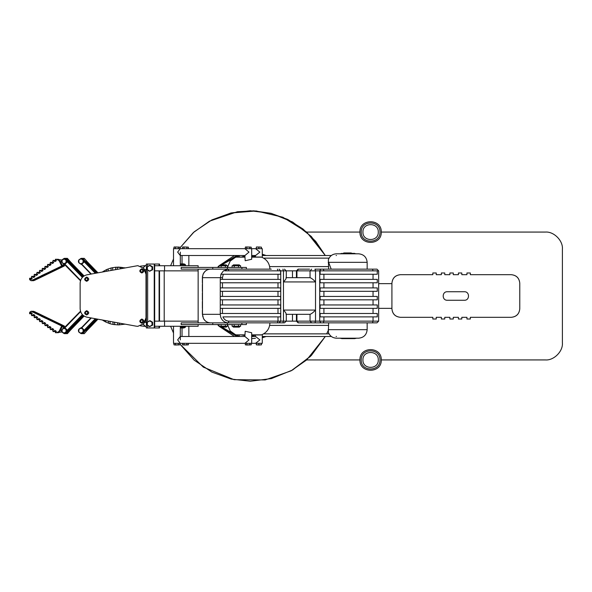 <?xml version="1.0" encoding="UTF-8"?>
<svg xmlns="http://www.w3.org/2000/svg" width="592" height="592" viewBox="0 0 592 592"><rect width="100%" height="100%" fill="white"/><g stroke="black" fill="none" stroke-linecap="round" stroke-linejoin="round"><path stroke-width="0.89" d="M306.678 359.929L325.304 336.493L311.303 355.533L292.574 370.015L271.41 378.584L250.29 381.241L231.191 379.072L211.869 372.094L194.154 360.151L179.872 344.026L203.322 367.129L234.084 379.687L265.238 379.923L291.16 370.807L306.678 359.929L359.951 359.929C359.366 373.67 381.847 373.67 381.263 359.929C381.847 346.194 359.366 346.194 359.951 359.929M306.678 232.071L282.843 217.22L256.129 210.959L230.702 213.039L209.427 221.193L230.702 213.039L256.129 210.959L282.843 217.22L306.678 232.071L282.843 217.22L256.129 210.959L230.702 213.039L209.427 221.193L230.702 213.039L256.129 210.959L282.843 217.22L306.678 232.071L282.843 217.22L256.129 210.959L230.702 213.039L209.427 221.193L230.702 213.039L256.129 210.959L282.843 217.22L306.678 232.071L282.843 217.22L256.129 210.959L230.702 213.039L209.427 221.193L193.325 232.589L179.872 247.974L194.154 231.849L211.869 219.906L231.191 212.928L250.29 210.759L271.41 213.416L292.574 221.985L311.303 236.467L325.304 255.507L306.678 232.071L359.951 232.071C359.366 245.806 381.847 245.806 381.263 232.071L545.35 232.071C553.786 231.309 563.162 240.685 562.4 249.114C563.162 240.685 553.786 231.309 545.35 232.071M545.35 359.929C553.786 360.691 563.162 351.315 562.4 342.886C563.162 351.315 553.786 360.691 545.35 359.929L381.263 359.929M562.4 342.886L562.4 249.114M356.569 338.195L354.712 338.624L356.569 338.195L354.712 338.624L341.924 338.624L340.067 338.195M341.924 253.376L340.067 253.805M354.712 253.376L352.233 253.376L356.569 253.805M519.776 308.787L519.776 283.213L519.776 308.787C519.273 313.967 516.431 316.809 511.259 317.312C516.394 316.772 519.236 313.93 519.776 308.787C519.273 313.967 516.431 316.809 511.259 317.312L470.337 317.312L470.337 319.014L466.933 319.014L466.933 317.312L461.812 317.312L461.812 319.014L458.408 319.014L458.408 317.312L453.294 317.312L453.294 319.014L449.883 319.014L449.883 317.312L444.77 317.312L444.77 319.014L441.358 319.014L441.358 317.312L436.245 317.312L436.245 319.014L432.833 319.014L432.833 317.312L400.444 317.312C395.264 316.809 392.422 313.967 391.919 308.787C392.459 313.93 395.301 316.772 400.444 317.312C395.264 316.809 392.422 313.967 391.919 308.787L391.919 283.213L391.919 308.787M391.919 283.213C392.422 278.033 395.264 275.191 400.444 274.688C395.301 275.228 392.459 278.07 391.919 283.213C392.422 278.033 395.264 275.191 400.444 274.688L432.833 274.688L432.833 272.986L436.245 272.986L436.245 274.688L441.358 274.688L441.358 272.986L444.77 272.986L444.77 274.688L449.883 274.688L449.883 272.986L453.294 272.986L453.294 274.688L458.408 274.688L458.408 272.986L461.812 272.986L461.812 274.688L466.933 274.688L466.933 272.986L470.337 272.986L470.337 274.688L511.259 274.688C516.431 275.191 519.273 278.033 519.776 283.213C519.236 278.07 516.394 275.228 511.259 274.688C516.431 275.191 519.273 278.033 519.776 283.213M378.281 232.071C378.702 222.178 362.511 222.178 362.933 232.071C362.511 241.965 378.702 241.965 378.281 232.071C378.702 222.178 362.511 222.178 362.933 232.071C362.511 241.965 378.702 241.965 378.281 232.071M378.281 359.929C378.702 350.035 362.511 350.035 362.933 359.929C362.511 369.822 378.702 369.822 378.281 359.929C378.702 350.035 362.511 350.035 362.933 359.929C362.511 369.822 378.702 369.822 378.281 359.929M379.983 232.071C380.501 219.98 360.713 219.98 361.231 232.071C360.713 244.163 380.501 244.163 379.983 232.071C380.501 219.98 360.713 219.98 361.231 232.071C360.713 244.163 380.501 244.163 379.983 232.071M379.983 359.929C380.501 347.837 360.713 347.837 361.231 359.929C360.713 372.02 380.501 372.02 379.983 359.929C380.501 347.837 360.713 347.837 361.231 359.929C360.713 372.02 380.501 372.02 379.983 359.929M381.263 232.071C381.847 218.33 359.366 218.33 359.951 232.071M170.607 326.259L173.508 333.007M179.872 344.026L203.322 367.129L234.084 379.687L265.238 379.923L291.16 370.807L265.238 379.923L234.084 379.687L203.322 367.129L179.872 344.026L203.322 367.129L234.084 379.687L265.238 379.923L291.16 370.807L265.238 379.923L234.084 379.687L203.322 367.129L179.872 344.026L203.322 367.129L234.084 379.687L265.238 379.923L291.16 370.807L265.238 379.923L234.084 379.687L203.322 367.129L179.872 344.026L203.322 367.129L234.084 379.687L265.238 379.923L291.16 370.807L310.408 356.436L325.304 336.493M173.508 258.993L170.607 265.741M326.666 333.866L328.604 329.67M331.194 269.145L328.604 262.33M325.304 255.507L315.691 241.329L302.956 228.971L287.719 219.417L270.966 213.305L253.835 210.833L237.392 211.744L209.427 221.193L193.325 232.589L179.872 247.974M263.603 255.507L262.278 255.1M236.985 255.507L221.164 264.89M221.164 327.11L236.985 336.493M251.681 338.602L255.455 338.306M262.278 336.9L263.603 336.493M286.284 314.071L286.284 321.145L292.485 321.145L292.485 314.33M292.485 277.67L292.485 270.855L286.284 270.855L296.422 270.855L298.124 269.145L309.594 269.145M232.345 333.015L239.212 336.493L244.866 336.493L245.192 331.276L251.681 332.734L251.681 343.308L255.611 343.308L259.873 339.897L255.611 336.493L251.681 336.493L255.455 336.493L255.455 334.954M262.278 336.493L331.357 336.493M329.048 333.866L263.647 333.866M336.101 336.493L336.471 336.493M188.848 326.259L188.848 336.493L244.866 336.493L239.212 336.493L239.212 334.954M376.542 269.145L320.812 269.145L328.649 269.145L328.353 259.725C329.781 255.996 332.489 254.02 336.471 253.805L358.634 253.805C363.777 254.345 366.618 257.187 367.158 262.33L367.158 269.145L376.949 269.145L378.658 270.855L378.658 321.145L376.949 322.855L367.158 322.855L367.158 329.67C366.618 334.813 363.777 337.655 358.634 338.195L336.471 338.195C332.489 337.98 329.781 336.004 328.353 332.275L328.649 322.855L320.812 322.855L323.328 322.855L323.913 321.145L319.717 321.145L320.812 322.855L309.594 322.855M282.895 322.855L279.061 322.855L280.741 321.145L286.025 321.145L283.479 321.145L282.895 322.855L284.426 322.855L271.306 322.855M284.426 322.855L286.284 321.145L296.422 321.145L298.124 322.855L314.937 322.855L315.521 321.145L319.717 321.145L319.717 270.855L310.053 270.855L311.658 269.145M188.848 265.741L188.848 255.507L244.866 255.507L245.192 260.724L251.681 259.266L251.681 248.692L255.611 248.692L259.873 252.103L255.611 255.507L251.681 255.507L255.455 255.507L255.455 257.046M262.278 255.507L331.357 255.507M329.048 258.134L263.647 258.134M336.101 255.507L336.471 255.507M232.345 258.985L239.212 255.507L239.212 257.046M351.108 252.954L352.314 253.45L351.108 252.954L343.996 252.954L342.435 253.805M343.996 252.954L342.79 253.45L352.669 253.805M286.284 314.33L287.586 314.33M293.913 314.33L296.422 314.33L296.422 321.145L296.94 321.145L296.94 314.33M376.542 322.855L323.328 322.855M283.479 321.145L283.479 310.067C285.633 312.339 286.484 313.76 286.025 314.33L310.053 314.33C311.584 313.76 313.405 312.339 315.521 310.067L315.521 321.145L296.94 321.145L298.538 322.855L302.616 322.855M220.268 313.471L220.268 279.38L222.459 279.38L222.459 277.67L202.486 277.67L202.486 314.33L220.268 314.33L220.268 313.471L222.459 313.471L222.459 308.358L280.623 308.358L280.623 304.954L222.459 304.954L222.459 299.833L280.623 299.833L280.623 296.429L222.459 296.429L222.459 291.308L280.623 291.308L280.623 287.904L222.459 287.904L222.459 282.791L280.623 282.791L280.623 279.38L222.459 279.38M279.061 322.855L228.283 322.855C224.531 322.61 221.985 320.62 220.638 316.883L220.268 314.33M203.493 318.592L202.486 314.33L202.856 316.883M296.94 277.67L296.94 270.855L296.422 270.855L296.422 277.67L293.913 277.67M290.605 277.67L287.69 277.67M287.586 277.67L286.284 277.67M286.025 270.855L283.479 270.855L283.479 281.933L315.521 281.933L315.521 310.067L283.479 310.067L283.479 281.933C285.633 279.661 286.484 278.24 286.025 277.67L310.053 277.67C311.584 278.24 313.405 279.661 315.521 281.933L315.521 270.855L314.937 269.145L320.812 269.145L319.717 270.855L320.124 270.855L320.124 274.266L377.267 274.266L377.267 270.855L373.049 270.855L372.464 269.145M310.053 277.67L310.053 270.855L296.94 270.855L298.538 269.145L302.616 269.145M203.16 274.266C204.662 271.025 207.104 269.323 210.5 269.145C207.045 269.316 204.566 271.018 203.063 274.266L202.383 277.67L202.383 282.791M271.306 269.145L228.283 269.145L223.473 270.855L220.942 274.266L223.317 274.266L222.459 277.67M323.328 269.145L323.913 270.855L373.049 270.855M323.913 270.855L320.124 270.855M284.426 269.145L286.284 270.855L286.284 277.929M277.996 279.38L277.996 274.266L280.623 274.266L280.623 270.855L277.996 270.855L277.419 269.145M224.76 270.855L277.996 270.855M222.459 313.471L280.623 313.471L280.623 316.883L222.925 316.883C224.102 319.576 226.077 320.997 228.867 321.145L228.283 322.855M277.996 274.266L223.317 274.266M323.913 304.954L320.124 304.954L320.124 308.358L377.267 308.358L377.267 304.954L323.913 304.954L323.913 299.833L320.124 299.833L320.124 296.429L323.913 296.429L323.913 291.308L320.124 291.308L320.124 287.904L323.913 287.904L323.913 282.791L320.124 282.791L320.124 279.38L323.913 279.38L323.913 274.266M323.913 313.471L320.124 313.471L320.124 316.883L377.267 316.883L377.267 313.471L323.913 313.471L323.913 308.358M323.913 287.904L373.049 287.904L373.049 282.791L377.267 282.791L377.267 279.38L323.913 279.38M373.049 282.791L323.913 282.791M373.049 304.954L373.049 299.833L323.913 299.833M323.913 296.429L373.049 296.429L373.049 291.308L323.913 291.308M373.049 287.904L377.267 287.904L377.267 291.308L373.049 291.308M373.049 296.429L377.267 296.429L377.267 299.833L373.049 299.833M220.268 287.904L222.459 287.904M220.268 282.791L222.459 282.791M220.268 291.308L222.459 291.308M220.268 296.429L222.459 296.429M220.268 299.833L222.459 299.833M220.268 304.954L222.459 304.954M220.268 308.358L222.459 308.358M225.456 270.855L228.867 270.855L228.283 269.145M220.268 279.38L220.949 274.266M251.356 343.308L188.848 343.308M227.432 324.557L230.17 330.898L235.675 334.85L244.866 334.954M269.937 322.855C269.626 328.575 266.844 332.578 261.575 334.85L251.681 334.85M261.953 343.308L255.788 343.308M236.859 334.85L236.267 334.954M260.399 334.85L261.575 334.85M251.356 248.692L188.848 248.692M269.937 269.145C269.626 263.425 266.844 259.422 261.575 257.15L251.681 257.15M227.432 267.443L230.17 261.102L235.675 257.15L236.859 257.15M261.953 248.692L255.788 248.692M260.399 257.15L261.575 257.15M180.323 265.741L180.323 252.103M173.508 265.741L173.508 248.692L180.323 248.692M182.033 263.884L182.033 255.507M198.142 267.443L198.142 265.741L154.675 265.741M212.757 267.443L181.174 267.443L181.174 269.145L241.899 269.145L241.899 267.443L212.757 267.443L212.757 269.145M245.976 267.443L241.899 267.443M227.335 267.443L227.335 269.145M198.142 269.145L198.142 270.855L154.675 270.855M164.554 265.741L164.554 270.855M182.033 327.968L182.033 336.493M198.142 324.557L198.142 326.259L154.675 326.259M164.554 326.259L164.554 321.145L198.142 321.145L164.213 321.145L164.213 270.855L198.142 270.855L198.142 322.855M241.899 324.557L241.899 322.855L181.174 322.855L181.174 324.557L245.976 324.557M180.323 343.308L173.508 343.308L173.508 326.259M180.323 326.259L180.323 339.897M164.554 321.145L154.675 321.145M154.238 264.032L154.238 327.968L154.675 327.968L154.675 264.032L146.387 264.032L146.387 327.968L147.652 327.968L147.652 325.445M154.675 327.968L159.529 327.968L159.529 326.259M159.529 321.145L159.529 270.855M159.529 265.741L159.529 264.032L159.093 264.032L159.093 265.741M159.093 327.968L159.093 326.259M159.093 321.145L159.093 270.855M154.675 264.032L159.093 264.032M154.238 327.968L147.652 327.968M112.85 321.915L113.176 324.475L118.023 324.875L117.394 322.744M105.783 320.627L105.502 321.915L110.053 323.72L110.127 321.419M110.031 323.728L113.176 324.475M118.437 324.867L117.801 324.875M102.275 319.983L105.524 321.9M102.275 272.017L106.538 269.589L106.723 271.203M125.104 267.85L115.943 267.192L111.141 267.961L106.538 269.589M118.903 267.125L118.356 267.133M108.551 321.13L108.469 323.21M114.804 324.705L114.485 322.211M104.214 320.339L104.044 321.116M103.859 271.728L103.667 271.106M108.284 270.921L108.062 268.946M111.141 267.961L111 270.426M112.598 270.13L112.746 267.606M115.943 267.192L115.403 269.619M117.098 269.308L117.586 267.125M124.468 324.039L122.862 324.394L122.522 323.676M124.468 267.961L122.463 267.532M122.085 268.398L122.433 267.525L120.805 267.295L120.235 268.738M120.805 267.295L117.801 267.125M119.147 323.062L119.68 324.808L118.023 324.875M119.665 324.808L122.862 324.394M146.387 264.802L143.234 267.717M143.234 324.283L146.387 327.198M118.903 324.875L125.104 324.15M146.387 322.122L145.943 321.145L146.387 320.168M146.387 271.832L145.943 270.855L146.387 269.878M146.387 322.374L145.514 321.005M145.713 320.442L146.387 319.924M146.387 272.076L145.713 271.558M145.514 270.995L146.387 269.626M81.193 327.672C84.908 329.663 84.908 331.653 81.193 333.644C77.478 331.653 77.478 329.663 81.193 327.672L81.925 327.724L84.404 330.691L85.292 330.691L96.622 318.955M95.29 273.289L84.249 261.871L84.404 261.309L85.292 261.309L96.622 273.045M84.249 261.871L81.489 264.328L90.916 274.089L81.496 264.328M85.352 330.129L85.292 330.691L85.352 330.129M81.193 258.356C84.908 260.347 84.908 262.337 81.193 264.328C77.478 262.337 77.478 260.347 81.193 258.356L82.628 258.356L85.507 261.523L82.628 258.356L84.286 258.356L87.15 261.627M86.898 330.129L86.832 330.691L86.898 330.129M86.854 261.324L97.946 272.808L86.832 261.309L86.898 261.871L86.832 261.309L85.951 261.309L85.796 261.871M85.796 330.129L85.951 330.691L86.832 330.691L97.939 319.192L86.854 330.676M87.15 330.373L84.286 333.644L82.85 333.644L85.707 330.269L82.85 333.644L81.193 333.644M82.85 258.356L85.707 261.731L82.85 258.356M85.507 330.477L82.628 333.644L85.507 330.477M64.313 327.672C68.028 329.663 68.028 331.653 64.313 333.644C60.591 331.653 60.591 329.663 64.313 327.672L80.482 311.244L64.602 327.672L67.525 330.691L68.406 330.691L83.169 315.403L68.428 330.676M64.313 258.356C68.028 260.347 68.028 262.337 64.313 264.328C60.591 262.337 60.591 260.347 64.313 258.356L65.742 258.356L68.62 261.523L68.309 259.984L65.742 258.356L67.399 258.356L70.27 261.627M68.472 330.129L68.406 330.691L68.472 330.129M82.355 277.382L67.37 261.871L64.609 264.328L80.482 280.763L64.313 264.328M67.37 261.871L67.525 261.309L68.406 261.309L83.169 276.597L68.428 261.324M70.27 330.373L67.399 333.644L65.853 333.636M70.011 330.129L69.952 330.691L70.011 330.129M68.909 330.129L69.064 330.691L69.952 330.691L84.079 316.061L69.967 330.676M68.909 261.871L69.064 261.309L69.952 261.309L84.079 275.939L69.967 261.324M64.313 333.644L65.964 333.644L68.82 330.269L68.531 332.016L65.964 333.644M68.62 330.477L65.742 333.644L68.309 332.016L68.62 330.477M65.964 258.356L68.82 261.731L68.531 259.984L65.853 258.364M86.935 317.186C82.739 316.061 80.468 313.264 80.135 308.787L80.135 283.213C80.468 278.736 82.739 275.939 86.935 274.814L137.766 265.667L143.678 268.257L146.002 274.192L146.002 317.808L143.678 323.743L137.766 326.333L136.338 326.199L86.935 317.186M137.825 265.667L143.789 268.257L146.113 274.192L146.113 317.808L143.789 323.743L137.825 326.333M144.781 326.259L140.526 325.881M144.811 326.281L143.841 326.333M140.526 266.119L144.781 265.741M143.841 265.667L144.811 265.719M54.708 331.431L56.418 331.513L54.975 331.631M54.464 330.713L55.53 331.513L55.966 330.891M52.303 329.64L53.739 329.522L52.037 329.441M51.793 328.723L52.858 329.522L53.295 328.9M49.358 327.443L51.067 327.531L49.632 327.642M49.114 326.732L50.187 327.531L50.616 326.91M46.953 325.652L48.396 325.533L46.687 325.452M46.442 324.742L47.515 325.533L47.945 324.912M44.015 323.461L45.725 323.543L44.282 323.661M43.771 322.744L44.844 323.543L45.273 322.921M41.344 321.471L43.053 321.552L41.61 321.671M41.1 320.753L42.165 321.552L42.602 320.931M38.672 319.473L40.374 319.562L38.939 319.673M38.428 318.762L39.494 319.562L39.93 318.94M36.001 317.482L37.703 317.564L36.267 317.682M35.757 316.772L36.822 317.564L37.259 316.942M33.322 315.492L35.032 315.573L33.596 315.691M33.078 314.774L34.151 315.573L34.58 314.951M31.827 315.691L33.27 315.573L31.827 315.691L31.317 314.774L32.382 315.573L33.633 314.507L34.565 315.203L34.528 316.15M34.484 316.054L34.232 317.482L35.942 317.564L34.499 317.682M37.17 319.673L38.613 319.562L37.17 319.673L36.66 318.762L37.733 319.562L38.976 318.496L39.916 319.858M40.9 320.834L41.521 320.834L40.404 321.552L39.331 320.753L39.849 321.671L41.285 321.552L39.849 321.671M43.571 322.825L44.193 322.825L43.075 323.543L42.01 322.744L42.52 323.661L43.956 323.543L42.52 323.661M46.243 324.823L46.864 324.816L45.747 325.533L44.681 324.742L45.192 325.652L46.627 325.533L45.192 325.652M48.921 326.814L49.536 326.806L48.418 327.531L47.353 326.732L47.863 327.642L49.306 327.531L47.863 327.642M50.535 329.64L51.978 329.522L50.535 329.64L50.024 328.723L51.097 329.522L52.34 328.456L53.28 329.818M65.164 327.087L61.679 325.992L59.57 330.417C58.63 332.082 57.232 332.852 55.374 332.711L55.951 331.143L55.012 330.447L53.768 331.513L52.695 330.713L53.206 331.631L54.649 331.513L53.206 331.631M57.565 332.09L58.364 332.682L57.135 332.711L58.564 332.637L57.949 332.423M31.909 312.961L31.369 313.745L32.249 313.745M31.258 313.183L31.369 313.745M30.207 312.865L31.028 312.961L30.481 313.745L29.6 313.745L30.962 312.517L31.894 313.212L31.857 314.152M33.988 316.772L35.061 317.564L36.304 316.498L37.244 317.867M32.886 314.855L33.7 314.951L33.27 315.573M31.813 314.063L31.894 313.212L31.317 314.774M35.557 316.853L36.371 316.942L35.942 317.564M38.228 318.844L39.042 318.94L38.613 319.562M37.155 318.045L37.244 317.201L36.66 318.762M42.01 322.744L42.587 321.182L41.655 320.487L40.944 320.931L41.721 320.931L41.285 321.552M39.331 320.753L39.916 319.192L39.834 320.043M44.681 324.742L45.258 323.173L44.326 322.477L43.616 322.921L44.393 322.921L43.956 323.543M47.353 326.732L47.93 325.171L46.997 324.468L46.294 324.912L47.064 324.912L46.627 325.533M45.177 324.024L45.258 323.173L43.956 322.744M50.024 328.723L50.601 327.161L49.669 326.466L48.966 326.91L49.735 326.91L49.306 327.531M51.593 328.804L52.407 328.9L51.978 329.522M50.52 328.012L50.601 327.161L49.299 326.732M54.264 330.795L55.086 330.891L54.649 331.513M52.695 330.713L53.28 329.152L53.199 330.003M56.255 332.711L57.69 332.637M55.87 331.994L55.951 331.143L55.818 331.49L54.642 330.713M65.238 327.013L63.559 325.992L64.328 325.992L64.069 326.643M63.492 326.014L63.3 326.643M63.995 325.829L61.124 325.726L63.966 325.911M61.679 325.992L64.328 325.992M60.976 325.652L63.625 325.652L60.939 325.726M60.606 325.474L63.248 325.474L60.754 325.548M62.878 325.289L60.007 325.186L62.841 325.371M62.508 325.112L59.637 325.001L62.471 325.186M62.13 324.927L59.259 324.823L62.093 325.008M61.76 324.749L58.889 324.645L61.723 324.83M61.383 324.571L58.512 324.46L61.353 324.645M61.013 324.386L58.142 324.283L60.976 324.468M60.636 324.209L57.764 324.105L60.606 324.29M60.266 324.031L57.394 323.92L60.229 324.105M59.896 323.846L57.024 323.743L59.859 323.928M59.518 323.669L56.647 323.558L59.489 323.75M59.148 323.491L56.277 323.38L59.111 323.565M58.771 323.306L55.9 323.202L58.741 323.387M58.401 323.128L55.53 323.017L58.364 323.21M58.031 322.951L55.16 322.84L57.994 323.025M57.653 322.766L54.782 322.662L57.616 322.847M57.283 322.588L54.412 322.477L57.246 322.662M56.906 322.411L54.035 322.3L56.876 322.485M56.536 322.226L53.665 322.122L56.499 322.307M56.159 322.048L53.287 321.937L56.129 322.122M55.789 321.87L52.917 321.759L55.752 321.944M55.419 321.685L52.547 321.582L55.382 321.767M55.041 321.508L52.17 321.397L55.004 321.582M54.671 321.33L51.8 321.219L54.634 321.404M54.294 321.145L51.423 321.042L54.264 321.227M53.924 320.968L51.053 320.857L53.887 321.042M53.546 320.79L50.675 320.679L53.517 320.864M53.176 320.605L50.305 320.501L53.139 320.686M52.806 320.427L49.935 320.316L52.769 320.501M52.429 320.25L49.558 320.139L52.399 320.324M52.059 320.065L49.188 319.961L52.022 320.146M51.682 319.887L48.81 319.776L51.652 319.961M51.312 319.71L48.44 319.599L51.275 319.784M50.942 319.525L48.07 319.421L50.905 319.606M50.564 319.347L47.693 319.236L50.527 319.421M50.194 319.169L47.323 319.058L50.157 319.243M49.817 318.984L46.946 318.881L49.787 319.066M49.447 318.807L46.576 318.696L49.41 318.881M49.069 318.629L46.198 318.518L49.04 318.703M48.699 318.444L45.828 318.341L48.662 318.526M45.68 318.267L48.329 318.267L45.643 318.341M45.303 318.089L47.73 317.978L45.451 318.163M44.933 317.904L47.582 317.904L44.896 317.985M44.563 317.726L47.205 317.726L44.526 317.8M44.185 317.549L46.835 317.549L44.148 317.623M43.815 317.364L46.465 317.364L43.963 317.445M43.438 317.186L46.087 317.186L43.408 317.26M43.068 317.001L45.717 317.001L43.031 317.083M42.691 316.824L45.34 316.824L42.661 316.905M42.321 316.646L44.97 316.646L42.284 316.72M41.951 316.461L44.592 316.461L41.914 316.542M41.573 316.283L44.222 316.283L41.544 316.365M41.203 316.106L43.852 316.106L41.166 316.18M43.105 315.743L40.234 315.632L43.068 315.825M42.728 315.566L39.856 315.455L42.698 315.64M42.358 315.381L39.486 315.277L42.321 315.462M41.98 315.203L39.109 315.092L41.951 315.284M41.61 315.025L38.739 314.914L41.573 315.099M41.24 314.84L38.369 314.737L41.203 314.922M40.863 314.663L37.992 314.552L40.826 314.737M40.493 314.485L37.622 314.374L40.456 314.559M40.115 314.3L37.244 314.197L40.086 314.382M39.745 314.123L36.874 314.012L39.708 314.197M39.375 313.945L36.497 313.834L39.338 314.019M38.998 313.76L36.127 313.656L38.961 313.841M35.979 313.582L38.628 313.582L35.942 313.656M38.251 313.405L35.379 313.294L38.221 313.479M35.231 313.22L37.881 313.22L35.379 313.301M34.861 313.042L37.503 313.042L34.824 313.116M34.484 312.865L37.133 312.865L34.454 312.939M33.737 312.502L36.763 312.68L33.707 312.576M36.016 312.324L33.145 312.213L35.979 312.398M35.638 312.139L32.767 312.036L35.609 312.221M32.619 311.962L35.268 311.962L32.582 312.036M32.249 311.784L34.669 311.673L32.397 311.851M31.502 311.422L34.521 311.599L31.465 311.496M40.826 315.921L43.475 315.921L40.974 316.002M60.939 331.949L57.661 332.741M29.6 313.745L29.681 312.273L31.11 311.281L33.737 311.318M56.78 332.741L55.374 332.711M61.746 332.023L58.334 332.378L60.895 331.949M53.206 260.369L54.649 260.487L53.206 260.369L52.695 261.287L53.768 260.487L55.012 261.553L55.914 259.91M50.535 262.36L51.978 262.478L50.535 262.36L50.024 263.277L51.097 262.478L52.34 263.544L53.28 262.182M47.848 265.986L47.597 264.557L49.306 264.469L47.863 264.358M45.177 267.976L44.925 266.548L46.627 266.467L45.192 266.348M42.506 269.967L42.254 268.539L43.956 268.457L42.52 268.339M39.834 271.957L39.575 270.529L41.285 270.448L39.849 270.329M37.17 272.327L38.613 272.438L37.17 272.327L36.66 273.238L37.733 272.438L38.976 273.504L39.916 272.142M34.484 275.946L34.232 274.518L35.942 274.436L34.499 274.318M31.827 276.309L33.27 276.427L31.827 276.309L31.317 277.226L32.382 276.427L33.633 277.493L34.528 275.85M34.58 277.049L34.151 276.427L33.322 276.508M33.596 276.309L35.032 276.427L33.078 277.226M36.267 274.318L37.703 274.436L36.001 274.518M37.259 275.058L36.822 274.436L35.757 275.228M39.93 273.06L39.494 272.438L38.672 272.527M38.939 272.327L40.374 272.438L38.428 273.238M41.61 270.329L43.053 270.448L41.344 270.529M42.602 271.069L42.165 270.448L41.1 271.247M45.273 269.079L44.844 268.457L44.015 268.539M44.282 268.339L45.725 268.457L43.771 269.256M46.953 266.348L48.396 266.467L46.687 266.548M47.945 267.088L47.515 266.467L46.442 267.258M50.616 265.09L50.187 264.469L49.358 264.557M49.632 264.358L51.067 264.469L49.114 265.268M53.295 263.1L52.858 262.478L52.037 262.559M52.303 262.36L53.739 262.478L51.793 263.277M55.966 261.109L55.53 260.487L54.708 260.569M54.975 260.369L56.418 260.487L54.464 261.287M57.69 259.363L56.255 259.289M55.87 260.006L55.951 260.857L55.374 259.289L56.78 259.259M54.264 261.205L55.086 261.109L54.649 260.487M53.199 261.997L53.28 262.848L52.695 261.287M47.353 265.268L48.418 264.469L49.669 265.534L50.572 263.899M51.593 263.196L52.407 263.1L51.978 262.478M50.52 263.988L50.601 264.839L50.024 263.277M44.681 267.258L45.747 266.467L46.997 267.532L47.937 266.163M48.921 265.186L49.735 265.09L49.306 264.469M42.01 269.256L43.075 268.457L44.326 269.523L45.221 267.88M46.243 267.177L47.064 267.088L46.627 266.467M39.331 271.247L40.404 270.448L41.655 271.513L42.594 270.152M43.571 269.175L44.393 269.079L43.956 268.457M40.9 271.166L41.721 271.069L41.285 270.448M33.988 275.228L35.061 274.436L36.304 275.502L37.244 274.133M38.228 273.156L39.042 273.06L38.613 272.438M37.155 273.955L37.244 274.799L36.66 273.238M35.557 275.147L36.371 275.058L35.942 274.436M32.886 277.145L33.7 277.049L33.27 276.427M31.813 277.937L31.894 278.788L31.317 277.226M31.894 278.788L30.962 279.483L29.6 278.255L30.481 278.255L31.028 279.039L30.259 279.039L30.828 279.135L31.857 277.848M31.909 279.039L31.369 278.255L31.258 278.817M32.249 278.255L31.369 278.255M57.565 259.91L58.364 259.318L57.135 259.289L58.564 259.363L57.949 259.577M55.374 259.289C57.232 259.148 58.63 259.918 59.57 261.583L61.679 266.008L65.164 264.913M65.238 264.987L63.559 266.008L64.143 266.097L61.679 266.008M64.069 265.357L64.328 266.008M63.492 265.986L63.3 265.357M63.995 266.171L61.124 266.274L63.966 266.089M60.976 266.348L63.625 266.348L60.939 266.274M60.606 266.526L63.248 266.526L60.754 266.452M62.878 266.711L60.007 266.814L62.841 266.629M62.508 266.888L59.637 266.999L62.471 266.814M62.13 267.073L59.259 267.177L62.093 266.992M61.76 267.251L58.889 267.355L61.723 267.17M61.383 267.429L58.512 267.54L61.353 267.355M61.013 267.614L58.142 267.717L60.976 267.532M60.636 267.791L57.764 267.895L60.606 267.71M60.266 267.969L57.394 268.08L60.229 267.895M59.896 268.154L57.024 268.257L59.859 268.072M59.518 268.331L56.647 268.442L59.489 268.25M59.148 268.509L56.277 268.62L59.111 268.435M58.771 268.694L55.9 268.798L58.741 268.613M58.401 268.872L55.53 268.983L58.364 268.79M58.031 269.049L55.16 269.16L57.994 268.975M57.653 269.234L54.782 269.338L57.616 269.153M57.283 269.412L54.412 269.523L57.246 269.338M56.906 269.589L54.035 269.7L56.876 269.515M56.536 269.774L53.665 269.878L56.499 269.693M56.159 269.952L53.287 270.063L56.129 269.878M55.789 270.13L52.917 270.241L55.752 270.056M55.419 270.315L52.547 270.418L55.382 270.233M55.041 270.492L52.17 270.603L55.004 270.418M54.671 270.67L51.8 270.781L54.634 270.596M54.294 270.855L51.423 270.958L54.264 270.773M53.924 271.032L51.053 271.143L53.887 270.958M53.546 271.21L50.675 271.321L53.517 271.136M53.176 271.395L50.305 271.499L53.139 271.314M52.806 271.573L49.935 271.684L52.769 271.499M52.429 271.75L49.558 271.861L52.399 271.676M52.059 271.935L49.188 272.039L52.022 271.854M51.682 272.113L48.81 272.224L51.652 272.039M51.312 272.29L48.44 272.401L51.275 272.216M50.942 272.475L48.07 272.579L50.905 272.394M50.564 272.653L47.693 272.764L50.527 272.579M50.194 272.831L47.323 272.942L50.157 272.757M49.817 273.016L46.946 273.119L49.787 272.934M49.447 273.193L46.576 273.304L49.41 273.119M49.069 273.371L46.198 273.482L49.04 273.297M48.699 273.556L45.828 273.659L48.662 273.474M45.68 273.733L48.329 273.733L45.643 273.659M45.303 273.911L47.73 274.022L45.458 273.844M44.933 274.096L47.582 274.096L44.896 274.015M44.563 274.274L47.205 274.274L44.526 274.2M44.185 274.451L46.835 274.451L44.148 274.377M43.815 274.636L46.465 274.636L43.963 274.562M43.438 274.814L46.087 274.814L43.408 274.74M43.068 274.999L45.717 274.999L43.031 274.917M42.691 275.176L45.34 275.176L42.661 275.095M42.321 275.354L44.97 275.354L42.284 275.28M41.951 275.539L44.592 275.539L41.914 275.458M41.573 275.717L44.222 275.717L41.544 275.635M41.203 275.894L43.852 275.894L41.166 275.82M43.105 276.257L40.234 276.368L43.068 276.175M42.728 276.434L39.856 276.545L42.698 276.36M42.358 276.619L39.486 276.723L42.321 276.538M41.98 276.797L39.109 276.908L41.951 276.716M41.61 276.975L38.739 277.086L41.573 276.901M41.24 277.16L38.369 277.263L41.203 277.078M40.863 277.337L37.992 277.448L40.826 277.263M40.493 277.515L37.622 277.626L40.456 277.441M40.115 277.7L37.244 277.803L40.086 277.618M39.745 277.877L36.874 277.988L39.708 277.803M39.375 278.055L36.497 278.166L39.338 277.981M38.998 278.24L36.127 278.344L38.961 278.159M35.979 278.418L38.628 278.418L35.942 278.344M38.251 278.595L35.379 278.706L38.221 278.521M35.231 278.78L37.881 278.78L35.379 278.706M34.861 278.958L37.503 278.958L34.824 278.884M34.484 279.135L37.133 279.135L34.454 279.061M33.737 279.498L36.763 279.32L33.707 279.424M36.016 279.676L33.145 279.787L35.979 279.602M35.638 279.861L32.767 279.964L35.609 279.779M32.619 280.038L35.268 280.038L32.582 279.964M32.249 280.216L34.669 280.327L32.397 280.149M31.502 280.578L34.521 280.401L31.465 280.504M40.826 276.079L43.475 276.079L40.981 276.005M33.737 280.682L31.095 280.682M31.11 280.719L29.681 279.727L29.6 278.255M57.661 259.259L60.939 260.051M61.738 259.955L58.334 259.622L60.34 261.583L62.456 266.008M60.895 260.051L58.334 259.622M180.323 264.387L185.089 264.387L183.883 263.884L185.437 264.735L185.437 265.741M185.437 326.259L185.437 327.11L180.323 327.11M185.437 264.735L180.323 264.735M185.437 327.11L183.883 327.968L180.323 327.968M183.883 263.884L180.323 263.884M239.346 327.11L233.381 327.11L232.952 326.688L239.775 326.688L239.346 327.11M239.775 265.741L239.346 264.89L233.381 264.89L232.952 265.741M239.775 326.259L239.775 326.688M232.952 326.259L232.952 326.688M239.775 265.312L232.952 265.312M226.225 327.11L220.261 327.11L219.832 326.688L226.655 326.688L226.225 327.11M226.655 265.741L226.225 264.89L220.261 264.89L219.832 265.741M226.655 326.259L226.655 326.688M219.832 326.259L219.832 326.688M226.655 265.312L219.832 265.312M238.495 324.557L238.495 326.259L240.626 326.259L240.626 324.557M238.495 326.259L234.232 326.259L234.232 324.557M234.232 326.259L232.101 326.259L232.101 324.557M225.374 324.557L225.374 326.259L227.506 326.259L227.506 324.557M225.374 326.259L221.112 326.259L221.112 324.557M221.112 326.259L218.981 326.259L218.981 324.557M240.626 267.443L240.626 265.741L232.101 265.741L232.101 267.443M238.495 267.443L238.495 265.741M234.232 267.443L234.232 265.741M227.506 267.443L227.506 265.741L218.981 265.741L218.981 267.443M225.374 267.443L225.374 265.741M221.112 267.443L221.112 265.741M149.68 326.488L152.618 325.193L152.618 322.211L150.116 320.723L147.223 322.211L147.223 325.193L149.724 326.688L152.218 325.193L152.218 322.211L149.724 320.723L147.349 322.307L147.349 325.097L149.68 326.488L152.011 325.097L152.011 322.307L149.68 320.916M152.618 325.193L152.011 325.097M152.618 322.211L152.011 322.307M149.68 271.084L152.618 269.789L152.618 266.807L150.116 265.312L147.223 266.807L147.223 269.789L149.724 271.277L152.218 269.789L152.218 266.807L149.724 265.312L147.349 266.903L147.349 269.693L149.68 271.084L152.011 269.693L152.011 266.903L149.68 265.512M152.618 269.789L152.011 269.693M152.618 266.807L152.011 266.903M86.721 314.944C89.377 313.523 89.377 312.102 86.721 310.682C84.064 312.102 84.064 313.523 86.721 314.944C83.99 313.73 83.99 312.31 86.721 310.682M86.721 281.318C89.377 279.898 89.377 278.477 86.721 277.056C84.064 278.477 84.064 279.898 86.721 281.318C83.99 280.097 83.99 278.677 86.721 277.056M141.888 323.276C144.537 321.856 144.537 320.435 141.888 319.014C139.231 320.435 139.231 321.856 141.888 323.276C139.157 322.055 139.157 320.635 141.888 319.014M146.387 322.425L144.796 322.425M146.387 319.865L145.869 319.865M141.888 272.986C144.537 271.565 144.537 270.144 141.888 268.724C139.231 270.144 139.231 271.565 141.888 272.986C139.157 271.765 139.157 270.344 141.888 268.724M146.387 272.135L145.869 272.135M146.387 269.575L144.796 269.575M64.313 333.215L66.452 331.934L66.452 329.381L64.136 328.101L61.997 329.381L61.997 331.934L64.313 333.215M64.091 333.015L66.067 331.838L66.067 329.478L64.091 328.301L62.116 329.478L62.116 331.838L64.136 333.215L66.274 331.934L66.452 329.381M66.067 329.478L64.091 328.301M66.067 331.838L66.452 331.934M66.452 262.619L64.313 263.899L61.997 262.619L61.997 260.066L64.136 258.785L66.452 260.066L66.452 262.619L64.136 263.899L62.116 262.522L62.116 260.162L64.091 258.985L66.067 260.162L66.067 262.522L64.091 263.699M64.091 258.985L66.452 260.066M66.067 260.162L66.067 262.522M81.193 333.385L83.472 332.023L83.472 329.293L81.015 327.931L78.736 329.293L78.736 332.023L81.193 333.385M80.971 333.192L83.087 331.927L83.087 329.396L80.971 328.131L78.854 329.396L78.854 331.927L81.015 333.385L83.302 332.023L83.472 329.293M83.087 329.396L80.971 328.131M83.087 331.927L83.472 332.023M83.472 262.707L81.193 264.069L78.736 262.707L78.736 259.977L81.015 258.615L83.472 259.977L83.472 262.707L81.015 264.069L78.854 262.604L78.854 260.073L80.971 258.808L83.087 260.073L83.087 262.604L80.971 263.869M80.971 258.808L83.472 259.977M83.087 260.073L83.087 262.604M255.278 334.954L253.887 335.634L251.681 335.634M244.866 335.634L241.973 334.954M253.887 256.366L255.093 256.861L251.681 256.366M244.866 256.366L241.973 257.046M251.681 256.861L255.278 257.046M180.242 343.308L177.652 339.897L180.242 336.493L244.94 336.493L249.01 339.897L244.94 343.308L180.242 343.308M244.94 248.692L249.01 252.103L244.94 255.507L180.242 255.507L177.652 252.103L180.242 248.692L244.94 248.692M179.872 343.308L179.872 344.84L173.959 344.84L173.959 343.308M179.872 344.84L175.535 345.018L175.439 343.308M178.296 345.018L178.392 343.308M175.535 345.018L173.959 344.84M188.389 343.308L188.389 344.84L182.484 344.84L182.484 343.308M188.389 344.84L184.06 345.018L183.964 343.308M186.82 345.018L186.917 343.308M184.06 345.018L182.484 344.84M261.427 343.308L261.427 344.84L256.314 344.84L256.314 343.308M261.427 344.84L258.867 345.018L258.867 343.308M258.867 345.018L256.314 344.84M251.223 343.308L251.223 344.84L245.317 344.84L245.317 343.308M251.223 344.84L246.894 345.018L246.797 343.308M249.646 345.018L249.75 343.308M246.894 345.018L245.317 344.84M175.439 248.692L175.439 247.16L174.159 246.982L179.872 247.16L175.535 246.982M173.959 248.692L173.959 247.16M178.392 248.692L178.296 246.982M179.872 248.692L179.872 247.16M183.964 248.692L183.964 247.16L182.684 246.982L188.389 247.16L184.06 246.982M182.484 248.692L182.484 247.16M186.917 248.692L186.82 246.982M188.389 248.692L188.389 247.16M258.867 248.692L258.867 247.16L256.484 246.982L261.427 247.16L258.867 246.982M256.314 248.692L256.314 247.16M261.427 248.692L261.427 247.16M246.797 248.692L246.797 247.16L245.517 246.982L251.223 247.16L246.894 246.982M245.317 248.692L245.317 247.16M249.75 248.692L249.646 246.982M251.223 248.692L251.223 247.16M470.337 274.688L511.259 274.688M461.812 274.688L466.933 274.688M453.294 274.688L458.408 274.688M444.77 274.688L449.883 274.688M436.245 274.688L441.358 274.688M400.444 274.688L432.833 274.688M432.833 317.312L400.444 317.312M441.358 317.312L436.245 317.312M449.883 317.312L444.77 317.312M458.408 317.312L453.294 317.312M466.933 317.312L461.812 317.312M511.259 317.312L470.337 317.312M464.372 300.262C469.87 300.499 469.87 291.501 464.372 291.738L447.323 291.738C441.824 291.501 441.824 300.499 447.323 300.262L464.372 300.262C469.87 300.499 469.87 291.501 464.372 291.738M447.323 291.738C441.824 291.501 441.824 300.499 447.323 300.262M354.712 338.624L341.924 338.624M378.658 308.358L391.919 308.358M378.658 283.642L391.919 283.642M266.119 255.507L262.278 254.212M234.469 255.507L219.084 265.741M218.981 265.845L217.516 267.443M217.516 324.557L218.981 326.155M219.084 326.259L234.469 336.493M262.278 337.788L266.119 336.493M221.793 327.11L238.421 336.493M238.421 255.507L221.793 264.89M269.678 325.408L328.649 325.408M367.158 329.67L328.197 329.67M328.649 266.592L269.678 266.592M367.158 262.33L328.197 262.33M203.47 318.592C205.084 321.315 207.422 322.736 210.5 322.855C207.474 322.736 205.165 321.315 203.559 318.592M311.658 322.855L310.053 321.145L310.053 314.33M378.14 321.145L373.049 321.145L372.464 322.855M373.049 316.883L373.049 321.145L323.913 321.145L323.913 316.883M282.895 269.145L283.479 270.855L280.741 270.855L280.741 321.145L277.996 321.145L277.419 322.855M277.996 316.883L277.996 321.145L228.867 321.145M378.14 270.855L377.267 270.855M279.061 269.145L280.623 270.855M277.996 287.904L277.996 282.791M277.996 296.429L277.996 291.308M277.996 304.954L277.996 299.833M277.996 313.471L277.996 308.358M373.049 279.38L373.049 274.266M373.049 313.471L373.049 308.358M244.866 334.85L235.675 334.85M244.866 257.15L235.675 257.15M227.335 322.855L227.335 324.557M212.757 322.855L212.757 324.557M147.652 321.959L147.652 270.041M147.652 266.555L147.652 264.032M146.113 287.89L146.387 288.926M146.387 303.074L146.113 304.11M146.113 284.671L146.387 285.381M146.387 306.619L146.113 307.329M84.249 330.129L95.29 318.711M84.404 330.691L95.874 318.814M95.874 273.186L84.404 261.309M81.925 327.724L91.323 317.985M91.323 274.015L81.925 264.276M81.496 327.672L90.924 317.911L81.489 327.672M85.951 330.691L97.192 319.058M97.192 272.942L85.951 261.309M67.37 330.129L82.355 314.618M67.525 330.691L82.702 314.974M80.601 280.386L65.039 264.276M65.039 327.724L80.601 311.614M82.702 277.026L67.525 261.309M69.064 330.691L83.546 315.699M83.546 276.301L69.064 261.309M58.993 332.475L58.564 332.637M31.894 313.212L30.592 312.783M32.93 314.951L33.5 314.855L32.93 314.951M34.565 315.203L33.633 314.507L33.5 314.855M35.601 316.942L36.179 316.846L35.601 316.942M37.244 317.201L36.179 316.846M37.207 318.141L35.934 316.764M39.916 319.192L38.606 318.762M39.879 320.131L38.835 318.836M41.277 320.753L42.454 321.53L42.587 321.182M42.55 322.122L41.507 320.827M45.258 323.173L45.221 324.12M46.864 324.816L47.93 325.171M47.893 326.111L46.627 324.734M50.601 327.161L50.572 328.101M51.637 328.9L52.214 328.804L51.637 328.9M53.28 329.152L52.214 328.804M53.243 330.092L51.97 328.723M54.886 330.795L54.309 330.891L55.951 331.809M55.914 332.09L55.951 331.143M59.57 330.417L60.34 330.417L62.197 326.643L61.427 326.643M62.456 325.992L62.197 326.643L63.966 327.694M61.427 330.795L60.34 330.417L58.334 332.378M64.395 326.717L64.106 327.42M55.951 260.857L55.012 261.553L54.309 261.109L55.951 260.191M53.243 261.908L51.97 263.277M53.28 262.848L53.147 262.5L52.34 263.544L51.637 263.1L52.214 263.196M50.601 264.839L49.669 265.534L48.966 265.09L50.609 264.173M47.893 265.889L46.627 267.266M47.93 266.829L46.997 267.532L46.294 267.088L46.864 267.184M45.258 268.827L44.326 269.523L43.616 269.079L45.266 268.161M42.55 269.878L41.507 271.173L42.454 270.47L42.587 270.818M40.944 271.069L41.521 271.166L40.944 271.069M39.879 271.869L38.835 273.164L39.782 272.461L39.916 272.808M38.273 273.06L38.85 273.164L38.273 273.06M37.207 273.859L35.934 275.236M37.244 274.799L36.179 275.154M34.565 276.797L33.633 277.493L32.93 277.049L33.5 277.145M30.207 279.135L30.962 279.483L31.901 278.122M58.993 259.525L58.564 259.363M59.57 261.583L61.427 261.205M61.427 265.357L64.106 264.58L64.395 265.283M185.089 327.465L180.323 327.465M86.499 314.093C88.09 313.242 88.09 312.391 86.499 311.54C84.908 312.391 84.908 313.242 86.499 314.093M86.499 277.907C84.908 278.758 84.908 279.609 86.499 280.46C88.09 279.609 88.09 278.758 86.499 277.907M141.666 322.425C143.257 321.574 143.257 320.723 141.666 319.865C140.075 320.723 140.075 321.574 141.666 322.425M141.666 272.135C143.257 271.277 143.257 270.426 141.666 269.575C140.075 270.426 140.075 271.277 141.666 272.135M255.093 335.139L251.681 335.139M244.866 335.139L242.158 335.139M244.866 256.861L242.158 256.861L243.364 256.366M255.056 256.01L254.36 255.589M202.545 275.968L202.383 277.67M202.383 291.308L202.383 284.493M202.383 293.018L202.383 299.833M202.383 301.543L202.383 308.358M202.383 314.33L202.383 310.067M262.278 343.308L262.278 334.561M251.681 334.954L260.983 334.954M262.278 257.439L262.278 248.692M260.983 257.046L251.681 257.046M244.866 257.046L236.267 257.046M246.383 269.145L246.383 267.443M246.383 324.557L246.383 322.855M96.637 318.955L85.307 330.676M85.307 261.324L96.637 273.045M30.814 312.857L31.901 313.878M34.573 315.869L33.263 314.774M44.178 322.818L45.266 323.839M49.528 326.806L50.609 327.827M58.852 332.504L58.186 332.504M33.263 277.226L34.573 276.131M58.186 259.496L58.852 259.496"/></g></svg>
